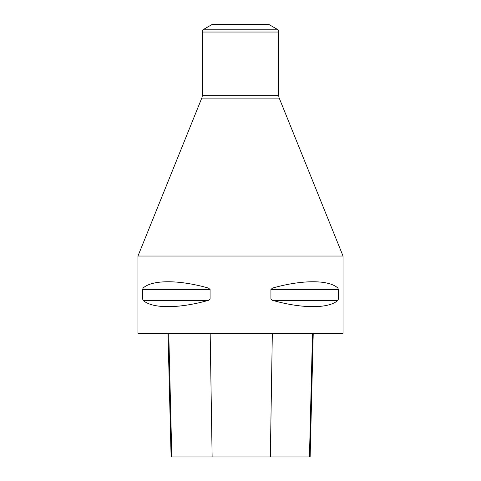 <?xml version="1.0" encoding="UTF-8"?>
<svg xmlns="http://www.w3.org/2000/svg" width="481" height="481" viewBox="0 0 481 481"><rect width="100%" height="100%" fill="white"/><g stroke="black" fill="none" stroke-linecap="round" stroke-linejoin="round"><path stroke-width="0.72" d="M343.031 256.03L343.031 333.267L137.969 333.267L137.969 256.03L343.031 256.03L279.22 98.094A6.512 6.512 0 0 1 278.746 95.659L278.746 32.035A3.253 3.253 0 0 0 277.116 29.221L268.921 24.489A3.253 3.253 0 0 0 267.292 24.05L248.31 24.05M337.866 288.041L338.408 289.448L338.408 298.96L337.866 300.372C328.788 308.748 302.218 308.748 272.625 300.372L270.929 298.96L270.929 289.448L272.625 288.041C302.218 279.665 328.788 279.665 337.866 288.041L272.625 288.041M208.375 288.041L210.071 289.448L210.071 298.96L208.375 300.372C178.782 308.748 152.212 308.748 143.134 300.372L142.592 298.96L142.592 289.448L143.134 288.041C152.212 279.665 178.782 279.665 208.375 288.041L143.134 288.041M137.969 256.03L201.779 98.094A6.512 6.512 0 0 0 202.254 95.659L202.254 32.035A3.253 3.253 0 0 1 203.884 29.221L212.079 24.489A3.253 3.253 0 0 1 213.708 24.05L267.292 24.05M240.975 24.05L224.399 24.05M219.991 24.05L213.708 24.05M168.001 333.267L171.104 456.95L310.131 456.95L313.239 333.267M212.079 24.489L268.921 24.489M203.884 29.221L277.116 29.221M202.254 32.035L278.746 32.035M201.779 98.094L279.22 98.094M337.866 300.372L272.625 300.372M338.408 298.96L270.929 298.96M338.408 289.448L270.929 289.448M210.071 289.448L142.592 289.448M210.071 298.96L142.592 298.96M208.375 300.372L143.134 300.372M202.254 95.659L278.746 95.659M171.819 456.95L168.759 333.267M212.133 456.95L210.173 333.267M270.334 456.95L272.33 333.267M309.445 456.95L312.506 333.267"/></g></svg>

